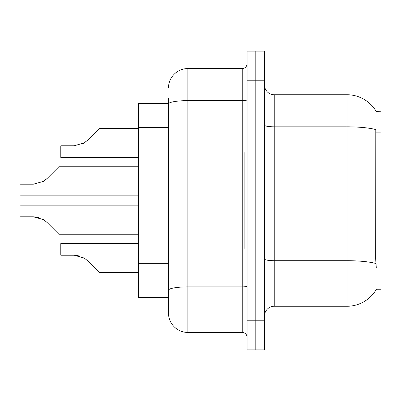 <?xml version="1.0" encoding="UTF-8"?>
<svg xmlns="http://www.w3.org/2000/svg" width="401" height="401" viewBox="0 0 401 401"><rect width="100%" height="100%" fill="white"/><g stroke="black" fill="none" stroke-linecap="round" stroke-linejoin="round"><path stroke-width="0.6" d="M376.188 111.368A33.955 33.955 0 0 0 346.995 94.751A33.955 33.955 0 0 1 376.188 111.368L380.95 111.247L380.95 289.753L376.113 289.753L376.288 289.467A33.955 33.955 0 0 1 346.995 306.249L274.234 306.249A9.699 9.699 0 0 0 264.53 315.948M168.485 103.483L138.41 103.483L138.41 297.517L168.485 297.517L168.485 313.041L168.485 98.631M376.288 267.442L375.662 259.011L375.802 129.593A33.955 5.895 180 0 0 346.995 126.821L346.995 94.751A33.955 33.955 0 0 1 376.113 111.247A33.955 33.955 0 0 0 346.995 94.751L274.234 94.751A9.699 9.699 0 0 1 264.53 85.052A9.699 9.699 0 0 0 274.234 94.751L274.234 306.249M247.066 320.8L247.066 51.097L264.53 51.097L264.53 349.903L247.066 349.903L247.066 320.8L255.798 320.8L255.798 349.903M255.798 51.097L255.798 320.8L264.53 320.8M168.485 87.959A19.403 19.403 0 0 1 187.889 68.556L187.889 332.444L242.219 332.444L242.219 68.556A4.852 4.852 0 0 0 247.066 63.709M187.889 68.556L242.219 68.556M168.485 293.637L168.485 290.264A19.403 3.368 180 0 1 187.889 286.895L242.219 286.895A4.852 0.842 0 0 0 247.066 286.053M247.066 337.291A4.852 4.852 0 0 0 242.219 332.444M187.889 332.444A19.403 19.403 0 0 1 168.485 313.041M138.41 205.157L20.05 205.157L20.05 216.786L33.358 216.786L43.599 219.708L47.077 222.47L58.857 234.249L138.41 234.249M38.681 217.527L33.358 216.786L20.05 216.786L33.358 216.786M43.599 219.708L34.085 216.801L43.599 219.708L34.085 216.801L43.599 219.708L34.085 216.801L43.599 219.708L34.085 216.801L43.599 219.708L34.085 216.801L43.599 219.708L34.085 216.801L43.599 219.708L34.085 216.801L43.599 219.708L34.085 216.801L43.599 219.708L34.085 216.801L43.599 219.708L47.077 222.47M138.41 166.751L58.857 166.751L47.077 178.53L42.411 181.974L43.599 181.292L33.358 184.214L20.05 184.214L20.05 195.843L138.41 195.843M47.077 178.53L42.411 181.974L47.077 178.53L42.411 181.974L47.077 178.53L42.411 181.974L47.077 178.53L42.411 181.974L47.077 178.53L42.411 181.974L47.077 178.53L42.411 181.974L47.077 178.53L42.411 181.974L47.077 178.53L42.411 181.974L47.077 178.53L42.411 181.974L47.077 178.53L43.599 181.292L47.077 178.53L43.599 181.292L33.358 184.214M138.41 128.335L99.603 128.335L87.824 140.114L83.157 143.553L84.345 142.871L74.105 145.799L60.797 145.799L60.797 157.423L138.41 157.423M87.824 140.114L83.157 143.553M138.41 243.577L60.797 243.577L60.797 255.201L74.105 255.201L84.345 258.129L87.824 260.886L99.603 272.665L138.41 272.665M79.428 255.948L74.105 255.201M84.345 258.129L87.824 260.886L84.345 258.129L87.824 260.886L84.345 258.129L87.824 260.886L84.345 258.129L87.824 260.886L84.345 258.129L87.824 260.886L84.345 258.129L87.824 260.886L84.345 258.129L87.824 260.886L84.345 258.129L87.824 260.886L84.345 258.129L87.824 260.886L84.345 258.129L87.824 260.886L84.345 258.129L74.832 255.216M247.066 151.994L244.159 151.994L244.159 249.006L247.066 249.006M380.95 259.011L375.662 259.011M380.95 132.891L375.662 132.891M168.485 127.533L138.41 127.533M168.485 263.357L138.41 263.357M346.995 306.249L346.995 126.821L274.234 126.821A9.699 1.684 0 0 1 264.53 125.137M375.907 263.507A33.955 5.895 180 0 0 346.995 260.7L274.234 260.7A9.699 1.684 -0 0 1 264.53 259.016M264.53 80.2L247.066 80.2M168.485 103.994A19.403 3.368 180 0 1 187.889 100.626L242.219 100.626A4.852 0.842 0 0 0 247.066 99.784"/></g></svg>

